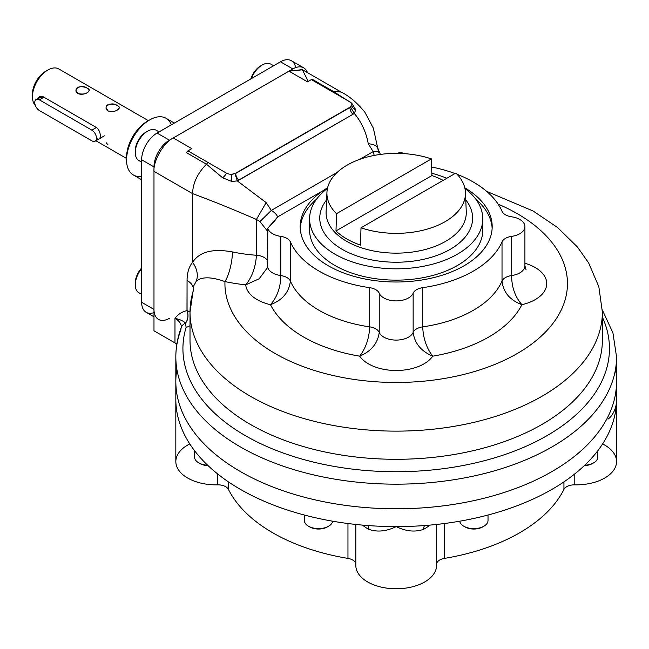 <?xml version="1.0" encoding="UTF-8"?>
<svg xmlns="http://www.w3.org/2000/svg" width="649" height="649" viewBox="0 0 649 649"><rect width="100%" height="100%" fill="white"/><g stroke="black" fill="none" stroke-linecap="round" stroke-linejoin="round"><path stroke-width="0.97" d="M267.729 231.442L259.924 221.56L267.729 231.442L267.729 264.046A17.458 10.076 0 0 0 267.477 265.774A17.458 10.076 0 0 0 280.782 275.565A13.094 7.561 180 0 1 290.371 281.066A109.089 62.985 0 0 0 369.703 326.869A13.094 7.561 180 0 1 379.235 332.41A17.458 10.076 0 0 0 396.19 340.092A17.458 10.076 0 0 0 413.145 332.41A13.094 7.561 180 0 1 422.686 326.869A109.089 62.985 0 0 0 502.018 281.066A13.094 7.561 180 0 1 511.599 275.565C511.704 287.288 515.136 296.991 521.901 304.673A39.273 22.674 0 0 0 546.693 284.538A39.273 22.674 0 0 0 524.911 263.275A39.273 22.674 0 0 1 546.693 284.538A39.273 22.674 0 0 1 521.901 304.673A130.903 75.576 0 0 1 432.713 356.163A130.903 75.576 0 0 0 521.901 304.673C515.136 296.991 511.704 287.288 511.599 275.565A17.458 10.076 0 0 0 524.911 265.774L526.088 269.919M359.676 356.163A39.273 22.674 0 0 0 396.19 370.498A39.273 22.674 0 0 0 432.713 356.163C426.604 348.27 423.262 338.502 422.686 326.869C423.262 338.502 426.604 348.27 432.713 356.163C421.136 351.263 414.614 343.345 413.145 332.41C414.614 343.345 421.136 351.263 432.713 356.163A39.273 22.674 0 0 1 396.19 370.498A39.273 22.674 0 0 1 359.676 356.163A130.903 75.576 0 0 1 270.479 304.673A130.903 75.576 0 0 0 359.676 356.163C371.244 351.263 377.767 343.345 379.235 332.41C377.767 343.345 371.244 351.263 359.676 356.163C365.776 348.27 369.119 338.502 369.703 326.869C369.119 338.502 365.776 348.27 359.676 356.163M312.859 79.624L349.908 101.885L311.342 79.616L331.396 91.201L341.171 92.077L302.604 69.808L288.967 71.155L307.48 81.847L311.342 79.616A6.547 3.78 120 0 0 312.859 79.624L332.913 91.201L351.75 103.191L355.798 109.827L354.273 113.38L352.967 114.289L237.299 180.909L266.147 202.626L271.314 210.414C274.697 212.45 276.79 214.624 277.585 216.936L267.737 228.318A17.458 10.076 180 0 0 280.782 236.374L280.782 275.565A17.458 10.076 0 0 1 267.477 265.774L267.153 268.094L259.17 278.762L245.72 284.854A39.273 22.674 0 0 0 270.479 304.673C282.453 300.163 289.081 292.293 290.371 281.066C289.081 292.293 282.453 300.163 270.479 304.673C277.245 296.991 280.676 287.288 280.782 275.565C280.676 287.288 277.245 296.991 270.479 304.673A39.273 22.674 0 0 1 245.72 284.854A130.903 75.576 0 0 1 224.96 281.585A171.271 98.883 0 0 0 471.701 372.339A171.271 98.883 0 0 0 498.108 204.119A171.271 98.883 0 0 1 471.701 372.339A171.271 98.883 0 0 1 224.96 281.585C211.347 276.734 201.79 276.588 196.282 281.147L193.889 285.56L193.118 291.506A206.179 119.035 0 0 0 190.011 312.088A206.179 119.035 0 0 0 396.19 431.131A206.179 119.035 0 0 0 602.369 312.088L598.84 286.753L588.675 262.975L577.448 247.001L557.491 227.458L533.129 211.014L486.604 191.341M378.408 151.314L378.894 152.872L379.324 151.882L373.143 151.623L368.243 143.68C374.83 144.467 378.075 146.341 377.969 149.294L373.378 128.234L364.835 112.155C357.031 102.672 349.146 95.979 341.171 92.077L332.913 91.201L351.75 103.191A6.547 2.409 128.5 0 1 351.442 103.28A6.547 2.409 128.5 0 0 351.75 103.191L355.798 109.827L354.273 113.38L352.967 114.289L238.8 180.203L237.299 180.909L231.734 181.452A6.547 0.608 89.3 0 1 231.661 174.232L235.749 173.405L349.908 107.499L351.807 104.87A6.547 5.16 -172.2 0 0 355.798 109.827A6.547 5.16 -172.2 0 1 351.807 104.87A6.547 3.78 180 0 1 349.908 107.231L235.749 173.145A6.547 3.78 180 0 1 231.661 174.232A6.547 3.78 180 0 1 226.493 173.145A6.547 2.904 -45.1 0 1 222.599 177.761L206.463 164.205L207.972 162.453L187.918 150.876L191.78 148.645L173.267 137.961L191.78 148.645M349.908 101.885A6.547 3.78 180 0 1 351.823 104.538A6.547 3.78 180 0 1 351.807 104.87A6.547 3.78 180 0 0 349.908 101.885M350.557 107.012L354.273 113.38L350.557 107.012M349.908 107.499A6.547 3.78 -120 0 0 352.967 114.289A6.547 3.78 -120 0 1 349.908 107.499M235.749 173.405A6.547 3.78 -120 0 0 238.8 180.203A6.547 3.78 -120 0 1 235.749 173.405M307.48 81.847L288.967 71.155L173.267 137.961C163.726 142.472 153.115 160.838 153.983 171.36L192.55 193.629L192.55 262.358C188.948 266.788 187.115 272.807 187.058 280.417L187.058 310.652A10.911 8.615 -95.6 0 1 185.436 323.186L186.133 327.307A10.911 8.77 16.9 0 0 190.011 325.62A10.911 8.77 16.9 0 1 186.133 327.307A213.27 123.132 180 0 0 405.227 471.62A213.27 123.132 180 0 0 602.369 317.118A213.27 123.132 180 0 1 405.227 471.62A213.27 123.132 180 0 1 186.133 327.307L185.403 323.17C183.772 321.174 180.3 319.551 174.979 318.302C178.11 314.221 182.118 311.674 186.985 310.66A10.911 8.624 -96 0 1 185.403 323.17C183.772 321.174 180.3 319.551 174.979 318.302C178.11 314.221 182.118 311.674 186.985 310.66L187.058 280.417A21.815 12.599 180 0 1 193.272 287.726A21.815 12.599 180 0 0 187.058 280.417C187.115 272.807 188.948 266.788 192.55 262.358C199.438 251.788 212.726 248.307 232.415 251.926A109.089 62.985 0 0 0 256.428 255.252L256.428 219.467L266.147 202.626L256.428 219.467L259.924 221.56L271.314 210.414L337.261 172.342L271.314 210.414L259.924 221.56L256.428 219.467C232.74 209.165 211.444 200.549 192.55 193.629C192.899 183.14 197.531 173.332 206.463 164.205L186.401 152.629A6.547 3.78 120 0 0 187.918 150.876L207.972 162.453L206.463 164.205L222.599 177.761L231.734 181.452L222.599 177.761A6.547 2.904 -45.1 0 0 226.493 173.145L207.972 162.453L226.493 173.145A6.547 3.78 180 0 0 231.661 174.232A6.547 0.608 89.3 0 0 231.734 181.452L237.299 180.909L234.987 173.737L237.299 180.909L266.147 202.626L271.314 210.414C274.697 212.45 276.79 214.624 277.585 216.936L274.568 221.098L268.751 227.093M377.986 148.564L379.324 151.882L373.143 151.623L374.213 155.435L373.143 151.623L368.243 143.68C366.182 132.234 361.525 122.126 354.273 113.38C361.525 122.126 366.182 132.234 368.243 143.68C374.83 144.467 378.075 146.341 377.969 149.294M373.143 151.623L359.781 159.338L373.143 151.623M308.243 81.409L302.288 69.63L288.967 71.155L173.267 137.961C163.726 142.472 153.115 160.838 153.983 171.36L153.983 330.795L153.983 171.36L192.55 193.629C192.899 183.14 197.531 173.332 206.463 164.205L186.401 152.629M492.137 228.367A95.995 55.425 0 0 0 475.806 199.178A95.995 55.425 0 0 1 492.137 228.367M316.574 199.178A95.995 55.425 0 0 0 300.244 228.367A95.995 55.425 0 0 1 316.574 199.178M327.591 187.812A95.995 55.425 0 0 0 323.04 190.692A95.995 55.425 0 0 0 300.195 226.582A95.995 55.425 0 0 0 328.313 265.774A95.995 55.425 0 0 0 432.932 277.788A95.995 55.425 0 0 0 492.185 226.582A95.995 55.425 0 0 0 464.789 187.812A95.995 55.425 0 0 1 465.406 264.987A95.995 55.425 0 0 1 331.826 267.704A95.995 55.425 0 0 1 323.04 190.692L327.518 188.105M190.011 340.263A206.179 119.035 0 0 0 396.19 459.297A206.179 119.035 0 0 0 602.369 340.263A206.179 119.035 0 0 1 396.19 459.297A206.179 119.035 0 0 1 190.011 340.263L190.011 312.088A206.179 119.035 0 0 0 396.19 431.131A206.179 119.035 0 0 0 602.369 312.088L602.369 340.263M187.058 310.652L190.011 311.844L187.058 310.652M608.008 419.157C614.36 414.581 616.883 404.895 616.55 399.378L616.55 381.563A220.36 127.22 180 0 1 552.007 471.531A220.36 127.22 180 0 1 311.861 499.105A220.36 127.22 180 0 1 175.83 381.563A220.36 127.22 0 0 0 396.19 508.792A220.36 127.22 0 0 0 616.55 381.563L616.55 356.95A220.36 127.22 0 0 1 396.19 484.17A220.36 127.22 0 0 1 175.83 356.95C175.847 346.907 177.68 337.05 181.322 327.38A10.911 8.705 -159.3 0 1 185.403 323.17A10.911 8.705 -159.3 0 0 181.322 327.38A10.911 8.705 -159.3 0 0 180.876 329.887A220.36 127.22 0 0 0 175.83 356.95A220.36 127.22 0 0 0 396.19 484.17A220.36 127.22 0 0 0 616.55 356.95L612.932 332.888L602.345 309.938M181.371 327.21A21.815 12.599 0 0 0 174.979 318.302L174.979 342.923A21.815 12.599 180 0 1 176.852 344.148A21.815 12.599 180 0 0 174.979 342.923L153.983 330.795L174.979 342.923L174.979 318.302A21.815 12.599 0 0 1 181.371 327.21L181.322 327.38M524.911 226.582A17.458 10.076 180 0 0 511.599 216.798A13.094 7.561 180 0 1 502.018 211.29A109.089 62.985 180 0 0 457.131 174.346A109.089 62.985 180 0 1 502.018 211.29A13.094 7.561 180 0 0 511.599 216.798A17.458 10.076 180 0 1 524.911 226.582A17.458 10.076 180 0 1 511.599 236.374A13.094 7.561 180 0 0 502.018 241.874L502.018 281.066C503.3 292.293 509.927 300.163 521.901 304.673C509.927 300.163 503.3 292.293 502.018 281.066A13.094 7.561 180 0 1 511.599 275.565A17.458 10.076 0 0 0 524.911 265.774L524.911 226.582A17.458 10.076 180 0 1 511.599 236.374L511.599 275.565L511.599 236.374A13.094 7.561 180 0 0 502.018 241.874A109.089 62.985 180 0 1 422.686 287.677L422.686 326.869A109.089 62.985 0 0 0 502.018 281.066L502.018 241.874A109.089 62.985 180 0 1 422.686 287.677L422.686 326.869A13.094 7.561 180 0 0 413.145 332.41A17.458 10.076 0 0 1 396.19 340.092A17.458 10.076 0 0 1 379.235 332.41L379.235 293.218L379.235 332.41A13.094 7.561 180 0 0 369.703 326.869A109.089 62.985 0 0 1 290.371 281.066L290.371 241.874L290.371 281.066A13.094 7.561 180 0 0 280.782 275.565L280.782 236.374A13.094 7.561 180 0 1 290.371 241.874A109.089 62.985 180 0 0 369.703 287.677A13.094 7.561 180 0 1 379.235 293.218A17.458 10.076 180 0 0 396.19 300.901A17.458 10.076 180 0 0 413.145 293.218A13.094 7.561 180 0 1 422.686 287.677A13.094 7.561 180 0 0 413.145 293.218L413.145 332.41L413.145 293.218A17.458 10.076 180 0 1 396.19 300.901A17.458 10.076 180 0 1 379.235 293.218A13.094 7.561 180 0 0 369.703 287.677L369.703 326.869L369.703 287.677A109.089 62.985 180 0 1 290.371 241.874A13.094 7.561 180 0 0 280.782 236.374A17.458 10.076 180 0 1 267.737 228.318L267.477 265.774M267.153 268.094L259.17 278.762L245.72 284.854C252.104 276.977 255.674 267.112 256.428 255.252A13.094 7.561 180 0 1 267.477 260.784A13.094 7.561 180 0 0 256.428 255.252C255.674 267.112 252.104 276.977 245.72 284.854A130.903 75.576 0 0 1 224.96 281.585C211.347 276.734 201.79 276.588 196.282 281.147L193.889 285.56L190.011 312.088M277.585 216.936L323.04 190.692L277.585 216.936M192.55 262.358A21.815 17.401 -140.9 0 1 196.282 281.147A21.815 17.401 -140.9 0 0 192.55 262.358C199.438 251.788 212.726 248.307 232.415 251.926A21.815 6.084 -78.1 0 1 224.96 281.585A21.815 6.084 -78.1 0 0 232.415 251.926A109.089 62.985 0 0 0 256.428 255.252L256.428 219.467C232.74 209.165 211.444 200.549 192.55 193.629L192.55 262.358M431.634 167.02A109.089 62.985 180 0 1 455.006 173.543A109.089 62.985 180 0 0 431.634 167.02M400.052 152.523A17.458 10.076 180 0 1 405.163 153.699A17.458 10.076 180 0 0 400.052 152.523L396.863 153.367M176.869 369.257A220.36 127.22 0 0 0 396.19 508.792A220.36 127.22 0 0 0 615.52 369.257M153.983 316.801L146.155 312.283A21.815 12.599 -60 0 1 141.636 302.296L141.636 159.784L153.983 166.907A21.815 12.599 -60 0 1 169.405 140.184L292.829 68.932A21.815 12.599 -60 0 1 303.732 67.853A21.815 12.599 -60 0 1 307.439 72.599A21.815 12.599 -60 0 0 292.829 68.932L280.482 61.801A21.815 12.599 -60 0 1 291.393 60.722L303.732 67.853M153.983 312.623A21.815 12.599 -60 0 1 141.636 302.296L153.983 309.419L153.983 166.907A21.815 12.599 -60 0 1 169.405 140.184L292.829 68.932L280.482 61.801A21.815 12.599 -60 0 1 295.652 67.601M158.502 319.405A21.815 12.599 -60 0 1 153.983 309.419L153.983 166.907L141.636 159.784A21.815 12.599 -60 0 1 157.066 133.061L169.405 140.184L157.066 133.061L280.482 61.801L157.066 133.061A21.815 12.599 -60 0 0 141.636 159.784L141.636 302.296L153.983 309.419A21.815 12.599 -60 0 0 169.405 318.326M189.784 443.932A40.36 23.307 180 0 0 178.621 470.063A40.36 23.307 180 0 0 217.585 484.844A10.911 6.295 180 0 1 228.448 489.395A174.54 100.773 180 0 0 347.961 558.4A10.911 6.295 180 0 1 355.83 563.981A10.911 6.295 180 0 0 347.961 558.4L347.961 523.516L347.961 558.4A174.54 100.773 180 0 1 228.448 489.395L228.448 481.882L228.448 489.395A10.911 6.295 180 0 0 217.585 484.844L217.585 473.9L217.585 484.844A40.36 23.307 180 0 1 175.83 461.553L175.83 399.378A220.36 127.22 180 0 0 178.605 419.514A220.36 127.22 180 0 0 361.323 525A220.36 127.22 180 0 0 373.094 525.901L373.094 525.901A220.36 127.22 180 0 0 396.19 526.607C386.333 531.417 377.183 532.318 368.737 529.292A40.36 23.307 180 0 1 362.588 525.114A40.36 23.307 180 0 0 368.737 529.292A10.911 6.06 -61.8 0 0 367.805 525.544A10.911 6.06 -61.8 0 1 368.737 529.292C377.183 532.318 386.333 531.417 396.19 526.607C406.047 531.417 415.198 532.318 423.643 529.292A10.911 6.06 61.8 0 1 424.576 525.544A10.911 6.06 61.8 0 0 423.643 529.292A40.36 23.307 180 0 0 429.792 525.114A40.36 23.307 180 0 1 423.643 529.292C415.198 532.318 406.047 531.417 396.19 526.607A220.36 127.22 180 0 0 419.286 525.901L419.286 525.901A220.36 127.22 180 0 0 431.066 525A220.36 127.22 180 0 0 613.776 419.514A220.36 127.22 180 0 0 616.55 399.378A220.36 127.22 180 0 1 613.776 419.514A220.36 127.22 180 0 1 552.007 489.338A220.36 127.22 180 0 1 431.066 525A220.36 127.22 180 0 1 396.19 526.607A220.36 127.22 180 0 1 361.323 525A220.36 127.22 180 0 1 178.605 419.514A220.36 127.22 180 0 1 175.83 399.378L175.83 356.95M436.55 524.449L436.55 565.474A40.36 23.307 180 0 1 396.19 588.773A40.36 23.307 180 0 1 355.83 565.474L355.83 524.449M602.596 443.932A40.36 23.307 180 0 1 613.759 470.063A40.36 23.307 180 0 1 574.795 484.844A10.911 6.295 180 0 0 563.94 489.395L563.94 481.882L563.94 489.395A174.54 100.773 180 0 1 444.419 558.4L444.419 523.516L444.419 558.4A174.54 100.773 180 0 0 563.94 489.395A10.911 6.295 180 0 1 574.795 484.844L574.795 473.9L574.795 484.844A40.36 23.307 180 0 0 616.55 461.553L616.55 399.378M436.534 564.671A40.36 23.307 180 0 1 396.19 588.773A40.36 23.307 180 0 1 355.855 564.671M436.55 563.981A10.911 6.295 180 0 1 444.419 558.4A10.911 6.295 180 0 0 436.55 563.981M326.942 192.372A69.273 39.995 0 0 1 347.207 165.081A69.273 39.995 0 0 1 431.374 158.908L431.901 175.571L335.987 230.947A69.995 40.408 0 0 0 360.479 245.087L361.006 227.807A69.273 39.995 0 0 0 445.173 221.642A69.273 39.995 0 0 0 455.866 173.048L361.006 227.807A69.273 39.995 0 0 0 431.293 227.84A69.273 39.995 0 0 0 465.438 192.372A69.273 39.995 0 0 0 455.866 173.048L361.006 227.807L360.479 245.087A69.995 40.408 0 0 1 335.987 230.947L336.515 213.675A69.273 39.995 0 0 1 326.942 192.372L326.114 211.671A70.1 40.473 180 0 0 396.19 253.142A70.1 40.473 180 0 0 466.266 211.671A70.1 40.473 180 0 1 396.19 253.142A70.1 40.473 180 0 1 326.114 211.671M443.178 180.373A69.995 40.408 0 0 0 431.901 175.571L335.987 230.947L336.515 213.675A69.273 39.995 0 0 1 347.207 165.081A69.273 39.995 0 0 1 431.374 158.908L336.515 213.675L431.374 158.908L431.901 175.571A69.995 40.408 0 0 1 443.178 180.373M465.763 199.851A76.42 44.116 180 0 1 396.19 262.228A76.42 44.116 180 0 1 326.617 199.851A76.42 44.116 180 0 0 396.19 262.228A76.42 44.116 180 0 0 465.763 199.851M309.605 218.835A86.593 49.989 0 0 1 327.445 188.437A86.593 49.989 0 0 0 339.127 256.436A86.593 49.989 0 0 0 457.415 254.181A86.593 49.989 0 0 0 464.935 188.437A86.593 49.989 0 0 1 482.783 218.835L482.783 230.144A86.593 49.989 0 0 1 457.415 265.498A86.593 49.989 0 0 1 363.059 276.336A86.593 49.989 0 0 1 309.605 230.144L309.605 218.835A86.593 49.989 0 0 0 363.059 265.019A86.593 49.989 0 0 0 457.415 254.181A86.593 49.989 0 0 0 482.783 218.835M446.812 178.272A86.593 49.989 0 0 0 431.828 173.275A86.593 49.989 0 0 1 446.812 178.272M91.85 140.833A6.547 3.78 -120 0 0 96.474 138.164A6.547 3.78 -120 0 0 91.85 130.141L39.394 99.857A6.547 3.78 -120 0 0 34.762 102.534A6.547 3.78 -120 0 0 39.394 110.549L91.85 140.833A6.547 3.78 -120 0 0 95.119 141.157A6.547 3.78 -120 0 0 96.125 135.909A6.547 3.78 -120 0 0 91.85 130.141L96.417 127.504L91.85 130.141L39.394 99.857L43.962 97.22L39.394 99.857A6.547 3.78 -120 0 0 36.117 99.532A6.547 3.78 -120 0 0 35.119 104.781A6.547 3.78 -120 0 0 39.394 110.549L91.85 140.833M135.3 283.873A15.276 8.818 -60 0 1 141.636 267.988A15.276 8.818 -60 0 0 135.276 283.029L135.276 284.806A17.458 10.076 -60 0 1 141.636 268.67A17.458 10.076 -60 0 0 135.276 284.806A17.458 10.076 -60 0 0 138.894 292.796L141.636 294.386M261.369 65.525A15.276 8.818 -60 0 0 250.774 78.959A15.276 8.818 -60 0 1 260.622 65.93L262.164 65.038A17.458 10.076 -60 0 0 251.366 78.618A17.458 10.076 -60 0 1 270.893 64.17L273.635 65.76M141.636 162.12L138.894 160.538A17.458 10.076 -60 0 1 136.217 146.552A17.458 10.076 -60 0 1 147.615 131.171A17.458 10.076 -60 0 1 156.344 130.303L159.094 131.893M141.636 161.341A17.458 10.076 -60 0 1 135.276 152.547A17.458 10.076 -60 0 1 147.615 131.171L146.074 132.063A15.276 8.818 -60 0 0 135.276 150.763L135.276 152.547M135.3 151.615A15.276 8.818 -60 0 1 146.82 131.658M597.834 450.69L597.834 457.034A14.181 8.186 180 0 1 584.765 465.195A14.181 8.186 180 0 0 593.681 462.826L592.448 463.54A12.436 7.18 180 0 1 584.311 465.633A12.436 7.18 180 0 0 593.024 463.183M463.808 526.225L465.049 526.939A12.436 7.18 180 0 0 482.637 526.939L483.87 526.225A14.181 8.186 180 0 1 469.032 528.14A14.181 8.186 180 0 1 459.719 521.204A14.181 8.186 180 0 0 463.808 526.225A14.181 8.186 180 0 0 483.87 526.225A14.181 8.186 180 0 0 488.024 520.433L488.024 515.03M483.213 526.582A12.436 7.18 180 0 1 464.465 526.582M332.661 521.204A14.181 8.186 180 0 1 318.545 528.627A14.181 8.186 180 0 1 304.365 520.433L304.365 515.03M328.572 526.225A14.181 8.186 180 0 1 308.518 526.225L309.751 526.939A12.436 7.18 180 0 0 327.339 526.939L328.572 526.225M327.915 526.582A12.436 7.18 180 0 1 309.175 526.582M199.365 463.183A12.436 7.18 180 0 0 208.069 465.633A12.436 7.18 180 0 1 199.941 463.54L198.699 462.826A14.181 8.186 180 0 0 207.615 465.195A14.181 8.186 180 0 1 198.699 462.826A14.181 8.186 180 0 1 194.546 457.034L194.546 450.69M174.362 123.075L166.063 118.28A32.726 18.894 120 0 0 149.7 119.903A32.726 18.894 120 0 0 128.315 148.743A32.726 18.894 120 0 0 133.337 174.962L141.636 179.757M32.45 96.742A21.815 12.599 -60 0 1 47.88 70.019L45.56 71.358A18.545 10.708 -60 0 0 32.45 94.073L32.45 96.742A21.815 12.599 -60 0 0 35.346 105.463A21.815 12.599 -60 0 1 32.45 96.742A21.815 12.599 -60 0 1 41.974 74.789A21.815 12.599 -60 0 1 58.783 68.94L148.402 120.682M108.042 110.922C101.788 106.744 111.62 101.074 117.299 105.576C123.561 107.961 113.729 113.64 108.042 110.922L106.128 107.839C105.722 101.577 119.619 104.351 119.221 107.839C117.518 111.084 113.794 112.115 108.042 110.922M96.417 138.196C101.601 142.423 101.617 131.082 96.417 127.504L43.191 96.774L38.113 98.388L39.557 96.66L43.191 96.774M77.961 93.553C71.698 89.384 81.531 83.705 87.217 88.207C93.48 90.592 83.648 96.271 77.961 93.553L76.047 90.471C75.641 84.208 89.538 86.982 89.132 90.471C87.437 93.716 83.713 94.746 77.961 93.553M108.042 144.914L106.128 142.65M126.555 159.978L126.555 157.309A29.456 17.004 120 0 1 147.388 121.233L149.7 119.903A32.726 18.894 120 0 0 126.555 159.978A32.726 18.894 120 0 0 141.636 176.325M171.393 124.786A32.726 18.894 120 0 0 149.7 119.903L147.388 121.233M148.507 120.625A29.456 17.004 120 0 0 126.587 158.591M32.499 95.322A18.545 10.708 -60 0 1 46.671 70.773M269.919 225.738L269.578 226.168M379.324 151.882L380.387 154.421M465.438 192.372L466.266 211.671M104.375 135.811L95.119 141.157M41.779 96.271L36.117 99.532M126.555 158.453L95.857 140.728"/></g></svg>
